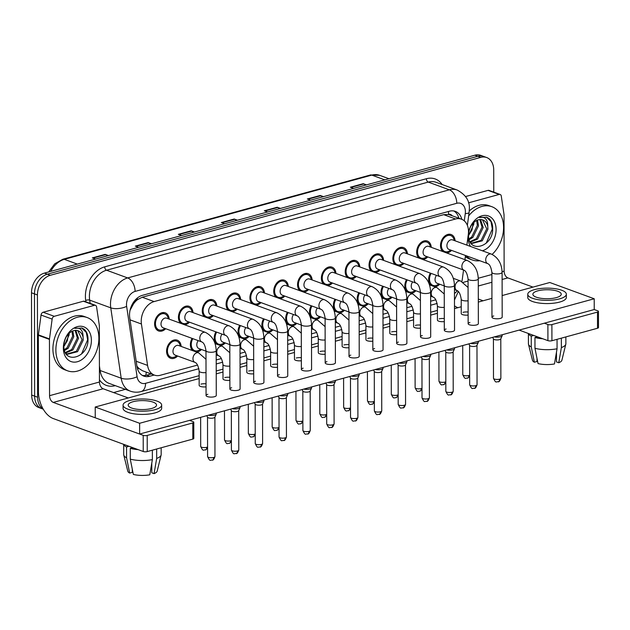 <?xml version="1.0" encoding="UTF-8"?>
<svg xmlns="http://www.w3.org/2000/svg" width="630" height="630" viewBox="0 0 630 630"><rect width="100%" height="100%" fill="white"/><g stroke="black" fill="none" stroke-linecap="round" stroke-linejoin="round"><path stroke-width="0.94" d="M415.91 290.761A9.647 6.938 -69.9 0 1 410.902 293.304M407.035 291.887A9.647 6.938 -69.9 0 1 404.822 285.949A9.647 6.938 -69.9 0 1 406.5 279.641M392.08 297.289A9.647 6.938 -69.9 0 1 387.072 299.825M383.213 298.415A9.647 6.938 -69.9 0 1 381 292.47A9.647 6.938 -69.9 0 1 382.678 286.162M368.259 303.817A9.647 6.938 -69.9 0 1 363.25 306.353M359.391 304.944A9.647 6.938 -69.9 0 1 357.171 298.998A9.647 6.938 -69.9 0 1 358.848 292.69M344.429 310.338A9.647 6.938 -69.9 0 1 339.42 312.882M335.562 311.464A9.647 6.938 -69.9 0 1 333.349 305.526A9.647 6.938 -69.9 0 1 335.026 299.218M320.607 316.866A9.647 6.938 -69.9 0 1 315.599 319.402M311.74 317.993A9.647 6.938 -69.9 0 1 309.519 312.047A9.647 6.938 -69.9 0 1 311.196 305.747M296.777 323.395A9.647 6.938 -69.9 0 1 291.769 325.93M287.91 324.521A9.647 6.938 -69.9 0 1 285.697 318.575A9.647 6.938 -69.9 0 1 287.375 312.267M272.955 329.923A9.647 6.938 -69.9 0 1 267.947 332.459M264.088 331.041A9.647 6.938 -69.9 0 1 261.875 325.104A9.647 6.938 -69.9 0 1 263.545 318.796M249.126 336.444A9.647 6.938 -69.9 0 1 244.117 338.987M240.258 337.57A9.647 6.938 -69.9 0 1 238.045 331.632A9.647 6.938 -69.9 0 1 239.723 325.324M225.304 342.972A9.647 6.938 -69.9 0 1 220.295 345.508M216.436 344.098A9.647 6.938 -69.9 0 1 214.224 338.152A9.647 6.938 -69.9 0 1 215.893 331.852M201.474 349.5A9.647 6.938 -69.9 0 1 196.465 352.036M192.607 350.627A9.647 6.938 -69.9 0 1 190.394 344.681A9.647 6.938 -69.9 0 1 192.071 338.373M177.652 356.021A9.647 6.938 -69.9 0 1 170.565 358.265A9.647 6.938 -69.9 0 1 166.572 351.209A9.647 6.938 -69.9 0 1 177.195 340.145A9.647 6.938 -69.9 0 1 181.164 346.437M439.732 284.232A9.647 6.938 -69.9 0 1 434.724 286.776M430.865 285.358A9.647 6.938 -69.9 0 1 428.652 279.421A9.647 6.938 -69.9 0 1 430.329 273.113M427.77 256.93A9.647 6.938 -69.9 0 1 422.762 259.466M418.895 258.056A9.647 6.938 -69.9 0 1 416.682 252.11A9.647 6.938 -69.9 0 1 427.313 241.046A9.647 6.938 -69.9 0 1 431.282 247.338M403.94 263.45A9.647 6.938 -69.9 0 1 398.932 265.994M395.073 264.576A9.647 6.938 -69.9 0 1 392.86 258.639A9.647 6.938 -69.9 0 1 403.483 247.574A9.647 6.938 -69.9 0 1 407.452 253.858M380.118 269.979A9.647 6.938 -69.9 0 1 375.11 272.514M371.243 271.105A9.647 6.938 -69.9 0 1 369.03 265.159A9.647 6.938 -69.9 0 1 379.662 254.103A9.647 6.938 -69.9 0 1 383.631 260.387M356.289 276.507A9.647 6.938 -69.9 0 1 351.28 279.043M347.421 277.633A9.647 6.938 -69.9 0 1 345.209 271.688A9.647 6.938 -69.9 0 1 355.832 260.631A9.647 6.938 -69.9 0 1 359.801 266.915M332.467 283.027A9.647 6.938 -69.9 0 1 327.458 285.571M323.599 284.154A9.647 6.938 -69.9 0 1 321.379 278.216A9.647 6.938 -69.9 0 1 332.01 267.151A9.647 6.938 -69.9 0 1 335.979 273.444M308.637 289.556A9.647 6.938 -69.9 0 1 303.628 292.099M299.77 290.682A9.647 6.938 -69.9 0 1 297.557 284.744A9.647 6.938 -69.9 0 1 308.18 273.68A9.647 6.938 -69.9 0 1 312.149 279.964M284.815 296.084A9.647 6.938 -69.9 0 1 279.807 298.62M275.948 297.21A9.647 6.938 -69.9 0 1 273.727 291.265A9.647 6.938 -69.9 0 1 284.358 280.208A9.647 6.938 -69.9 0 1 288.327 286.493M260.985 302.613A9.647 6.938 -69.9 0 1 255.977 305.148M252.118 303.739A9.647 6.938 -69.9 0 1 249.905 297.793A9.647 6.938 -69.9 0 1 260.536 286.737A9.647 6.938 -69.9 0 1 264.498 293.021M237.163 309.133A9.647 6.938 -69.9 0 1 232.155 311.677M228.296 310.259A9.647 6.938 -69.9 0 1 226.083 304.322A9.647 6.938 -69.9 0 1 236.707 293.257A9.647 6.938 -69.9 0 1 240.676 299.549M213.334 315.661A9.647 6.938 -69.9 0 1 208.325 318.205M204.466 316.788A9.647 6.938 -69.9 0 1 202.254 310.842A9.647 6.938 -69.9 0 1 212.885 299.786A9.647 6.938 -69.9 0 1 216.846 306.07M189.512 322.19A9.647 6.938 -69.9 0 1 184.503 324.726M180.645 323.316A9.647 6.938 -69.9 0 1 178.432 317.37A9.647 6.938 -69.9 0 1 189.055 306.314A9.647 6.938 -69.9 0 1 193.024 312.598M165.682 328.718A9.647 6.938 -69.9 0 1 158.595 330.955A9.647 6.938 -69.9 0 1 154.602 323.899A9.647 6.938 -69.9 0 1 165.233 312.834A9.647 6.938 -69.9 0 1 169.194 319.127M451.592 250.401A9.647 6.938 -69.9 0 1 446.583 252.937M442.725 251.527A9.647 6.938 -69.9 0 1 440.512 245.582A9.647 6.938 -69.9 0 1 451.135 234.525A9.647 6.938 -69.9 0 1 455.104 240.81M466.869 245.117L468.295 234.478A17.026 12.246 110.1 0 0 468.492 231.619A17.026 12.246 110.1 0 0 461.436 219.169A17.026 12.246 110.1 0 0 455.561 219.004L154.098 301.581A17.026 12.246 110.1 0 0 141.427 324.009L147.57 365.408A17.026 12.246 110.1 0 0 154.413 375.11A17.026 12.246 110.1 0 0 160.296 375.275L197.552 365.069M133.442 304.022A17.026 12.246 -69.9 0 1 137.623 299.589L137.395 299.652A5.678 4.079 110.1 0 0 133.442 304.022L130.071 310.236M452.104 215.751A5.678 4.079 110.1 0 0 448.576 214.413L448.347 214.476A17.026 12.246 -69.9 0 1 449.592 214.83L461.436 219.169M136.915 366.164L138.907 368.479L142.537 370.763L154.413 375.11M448.347 214.476L443.693 214.657L142.23 297.234L137.623 299.589M461.869 281.539A17.026 12.246 110.1 0 0 462.31 279.2L463.538 270.026M464.924 259.655L465.483 255.489M454.466 293.517A17.026 12.246 110.1 0 0 457.341 290.698M216.208 359.958L221.382 358.541M240.038 353.43L245.204 352.012M263.86 346.909L269.034 345.492M287.682 340.381L292.856 338.964M311.511 333.853L316.685 332.435M335.333 327.324L340.507 325.907M359.163 320.804L364.337 319.386M382.985 314.275L388.159 312.858M406.815 307.747L411.988 306.33M430.637 301.219L435.81 299.809M43.1 408.941A17.026 12.246 -69.9 0 1 37.603 397.231L37.422 294.966L34.461 293.879A17.026 12.246 -69.9 0 1 47.337 274.2L477.831 156.279A17.026 12.246 -69.9 0 1 483.714 156.445A17.026 12.246 -69.9 0 0 477.831 156.279L47.337 274.2A17.026 12.246 -69.9 0 0 34.461 293.879L34.642 396.152L34.461 293.879L31.5 292.8A17.026 12.246 -69.9 0 1 44.376 273.121L474.87 155.201A17.026 12.246 -69.9 0 1 480.753 155.358L486.675 157.531A17.026 12.246 -69.9 0 1 493.723 169.982L493.762 192.134M43.234 409.169L41.69 408.602A17.026 12.246 -69.9 0 1 34.642 396.152A17.026 12.246 -69.9 0 0 41.69 408.602L38.729 407.515A17.026 12.246 -69.9 0 1 31.681 395.065L31.5 292.8M107.62 255.796L105.73 254.614A4.536 2.804 -105.3 0 0 105.218 254.362L92.319 257.898L95.579 259.095M108.478 255.559L105.218 254.362M150.625 244.015L148.735 242.834A4.536 2.804 -105.3 0 0 148.223 242.582L135.324 246.117L138.584 247.314M151.483 243.779L148.223 242.582M193.63 232.234L191.748 231.06A4.536 2.804 -105.3 0 0 191.229 230.8L178.329 234.336L181.59 235.533M194.489 231.998L191.229 230.8M365.66 185.11L363.77 183.936A4.536 2.804 -105.3 0 0 363.258 183.684L350.351 187.22L353.619 188.409M366.518 184.873L363.258 183.684M322.654 196.891L320.764 195.717A4.536 2.804 -105.3 0 0 320.253 195.465L307.345 198.993L310.606 200.19M323.513 196.654L320.253 195.465M279.649 208.672L277.759 207.498A4.536 2.804 -105.3 0 0 277.239 207.246L264.34 210.774L267.6 211.971M280.507 208.435L277.239 207.246M236.644 220.453L234.754 219.279A4.536 2.804 -105.3 0 0 234.234 219.019L221.335 222.555L224.595 223.752M237.494 220.216L234.234 219.019M461.845 219.327A17.026 12.246 110.1 0 0 455.348 211.381A17.026 12.246 110.1 0 0 449.474 211.215L142.411 295.328A17.026 12.246 110.1 0 0 129.733 317.756L136.954 366.4A17.026 12.246 110.1 0 0 143.797 376.102A17.026 12.246 110.1 0 0 149.68 376.267L154.192 375.031M453.82 210.971A17.026 12.246 -69.9 0 1 458.876 218.232M37.422 294.966A17.026 12.246 -69.9 0 1 50.298 275.286L480.792 157.366A17.026 12.246 -69.9 0 1 486.675 157.531M125.386 389.34L113.589 392.577M151.231 373.944L146.719 375.181A17.026 12.246 -69.9 0 1 142.372 375.425M487.817 263.663L449.025 249.464A5.103 3.67 -69.9 0 1 446.914 245.724A5.103 3.67 -69.9 0 1 452.537 239.873L491.329 254.071A5.103 3.67 -69.9 0 0 489.321 254.103A5.103 3.67 -69.9 0 0 485.698 259.93A5.103 3.67 -69.9 0 0 487.817 263.663C489.754 264.45 491.109 267.348 491.888 272.349L491.967 317.189A5.103 1.614 -0.1 0 0 494.944 318.654A5.103 1.614 -0.1 0 0 500.401 318.394A5.103 1.614 -0.1 0 0 502.181 317.166L502.102 272.333A5.103 1.614 179.9 0 1 500.322 273.562A5.103 1.614 179.9 0 1 500.07 273.625A5.103 1.614 179.9 0 1 494.723 273.79A5.103 1.614 179.9 0 1 491.888 272.349M450.67 250.063L450.442 250.252A8.513 6.119 -69.9 0 1 444.898 251.575A8.513 6.119 -69.9 0 1 441.37 245.346A8.513 6.119 -69.9 0 1 450.749 235.589A8.513 6.119 -69.9 0 1 454.128 240.18L454.183 240.471M502.204 334.735L502.212 335.522A5.103 1.614 179.9 0 1 502.157 335.751A5.103 1.614 179.9 0 1 500.433 336.751A5.103 1.614 179.9 0 1 494.337 336.892M500.795 338.759A3.685 1.165 179.9 0 1 500.763 338.916A3.685 1.165 179.9 0 1 499.511 339.641A3.685 1.165 179.9 0 1 494.314 339.531A3.685 1.165 179.9 0 1 493.455 338.932L492.747 337.334M444.237 285.886L437.165 283.295A5.103 3.67 -69.9 0 1 435.054 279.562A5.103 3.67 -69.9 0 1 436.503 275.373M438.811 283.902L438.582 284.083A8.513 6.119 -69.9 0 1 433.038 285.406A8.513 6.119 -69.9 0 1 429.51 279.184A8.513 6.119 -69.9 0 1 431.117 273.404M463.987 270.191L425.203 255.985A5.103 3.67 -69.9 0 1 423.084 252.252A5.103 3.67 -69.9 0 1 428.715 246.393L467.499 260.599A5.103 3.67 -69.9 0 0 465.491 260.623A5.103 3.67 -69.9 0 0 461.877 266.451A5.103 3.67 -69.9 0 0 463.987 270.191C465.924 270.979 467.279 273.877 468.058 278.877L468.137 323.71A5.103 1.614 -0.1 0 0 471.114 325.175A5.103 1.614 -0.1 0 0 476.579 324.923A5.103 1.614 -0.1 0 0 478.351 323.694L478.272 278.862A5.103 1.614 179.9 0 1 476.501 280.09A5.103 1.614 179.9 0 1 476.248 280.153A5.103 1.614 179.9 0 1 470.894 280.318A5.103 1.614 179.9 0 1 468.058 278.877M426.841 256.591L426.62 256.78A8.513 6.119 -69.9 0 1 421.068 258.103A8.513 6.119 -69.9 0 1 417.548 251.874A8.513 6.119 -69.9 0 1 426.919 242.117A8.513 6.119 -69.9 0 1 430.306 246.708L430.353 246.999M478.383 341.263L478.383 342.051A5.103 1.614 179.9 0 1 478.335 342.271A5.103 1.614 179.9 0 1 476.611 343.279A5.103 1.614 179.9 0 1 470.508 343.421M476.973 345.279A3.685 1.165 179.9 0 1 476.934 345.445A3.685 1.165 179.9 0 1 475.689 346.169A3.685 1.165 179.9 0 1 470.484 346.051A3.685 1.165 179.9 0 1 469.633 345.46L468.917 343.854M440.165 276.712L401.373 262.513A5.103 3.67 -69.9 0 1 399.262 258.78A5.103 3.67 -69.9 0 1 404.885 252.921L443.677 267.128A5.103 3.67 -69.9 0 0 441.669 267.151A5.103 3.67 -69.9 0 0 438.047 272.979A5.103 3.67 -69.9 0 0 440.165 276.712C442.102 277.507 443.457 280.405 444.237 285.406L444.315 330.238A5.103 1.614 -0.1 0 0 447.292 331.703A5.103 1.614 -0.1 0 0 452.749 331.451A5.103 1.614 -0.1 0 0 454.529 330.222L454.451 285.382A5.103 1.614 179.9 0 1 452.671 286.611A5.103 1.614 179.9 0 1 452.427 286.682A5.103 1.614 179.9 0 1 447.072 286.847A5.103 1.614 179.9 0 1 444.237 285.406M403.019 263.112L402.791 263.301A8.513 6.119 -69.9 0 1 397.246 264.624A8.513 6.119 -69.9 0 1 393.718 258.402A8.513 6.119 -69.9 0 1 403.098 248.645A8.513 6.119 -69.9 0 1 406.476 253.236L406.531 253.528M454.561 347.791L454.561 348.579A5.103 1.614 179.9 0 1 454.506 348.8A5.103 1.614 179.9 0 1 452.781 349.808A5.103 1.614 179.9 0 1 446.686 349.949M453.143 351.808A3.685 1.165 179.9 0 1 453.112 351.973A3.685 1.165 179.9 0 1 451.86 352.698A3.685 1.165 179.9 0 1 446.662 352.579A3.685 1.165 179.9 0 1 445.804 351.981L445.095 350.382M416.335 283.24L377.551 269.041A5.103 3.67 -69.9 0 1 375.433 265.301A5.103 3.67 -69.9 0 1 381.063 259.45L419.848 273.648A5.103 3.67 -69.9 0 0 417.84 273.68A5.103 3.67 -69.9 0 0 414.225 279.507A5.103 3.67 -69.9 0 0 416.335 283.24C418.273 284.036 419.635 286.926 420.407 291.926L420.486 336.767A5.103 1.614 -0.1 0 0 423.462 338.231A5.103 1.614 -0.1 0 0 428.928 337.979A5.103 1.614 -0.1 0 0 430.699 336.751L430.621 291.911A5.103 1.614 179.9 0 1 428.849 293.139A5.103 1.614 179.9 0 1 428.597 293.202A5.103 1.614 179.9 0 1 423.242 293.375A5.103 1.614 179.9 0 1 420.407 291.926M379.197 269.64L378.969 269.829A8.513 6.119 -69.9 0 1 373.417 271.152A8.513 6.119 -69.9 0 1 369.897 264.931A8.513 6.119 -69.9 0 1 379.268 255.166A8.513 6.119 -69.9 0 1 382.654 259.757L382.701 260.048M430.731 354.32L430.731 355.099A5.103 1.614 179.9 0 1 430.684 355.328A5.103 1.614 179.9 0 1 428.959 356.328A5.103 1.614 179.9 0 1 422.856 356.47M429.321 358.336A3.685 1.165 179.9 0 1 429.282 358.494A3.685 1.165 179.9 0 1 428.038 359.218A3.685 1.165 179.9 0 1 422.84 359.108A3.685 1.165 179.9 0 1 421.982 358.509L421.265 356.911M392.514 289.768L353.721 275.562A5.103 3.67 -69.9 0 1 351.611 271.829A5.103 3.67 -69.9 0 1 357.234 265.978L396.026 280.177A5.103 3.67 -69.9 0 0 394.018 280.2A5.103 3.67 -69.9 0 0 390.395 286.036A5.103 3.67 -69.9 0 0 392.514 289.768C394.451 290.556 395.805 293.454 396.585 298.455L396.664 343.295A5.103 1.614 -0.1 0 0 399.641 344.752A5.103 1.614 -0.1 0 0 405.098 344.5A5.103 1.614 -0.1 0 0 406.878 343.271L406.799 298.439A5.103 1.614 179.9 0 1 405.019 299.667A5.103 1.614 179.9 0 1 404.775 299.73A5.103 1.614 179.9 0 1 399.42 299.896A5.103 1.614 179.9 0 1 396.585 298.455M355.367 276.168L355.139 276.357A8.513 6.119 -69.9 0 1 349.595 277.68A8.513 6.119 -69.9 0 1 346.067 271.451A8.513 6.119 -69.9 0 1 355.446 261.694A8.513 6.119 -69.9 0 1 358.824 266.285L358.88 266.577M406.909 360.84L406.909 361.628A5.103 1.614 179.9 0 1 406.862 361.856A5.103 1.614 179.9 0 1 405.129 362.856A5.103 1.614 179.9 0 1 399.034 362.998M405.492 364.857A3.685 1.165 179.9 0 1 405.46 365.022A3.685 1.165 179.9 0 1 404.216 365.746A3.685 1.165 179.9 0 1 399.01 365.636A3.685 1.165 179.9 0 1 398.152 365.038L397.443 363.431M420.407 292.407L413.343 289.824A5.103 3.67 -69.9 0 1 411.225 286.091A5.103 3.67 -69.9 0 1 412.674 281.901M414.989 290.422L414.76 290.611A8.513 6.119 -69.9 0 1 409.209 291.934A8.513 6.119 -69.9 0 1 405.688 285.713A8.513 6.119 -69.9 0 1 407.287 279.925M396.585 298.935L389.513 296.352A5.103 3.67 -69.9 0 1 387.403 292.611A5.103 3.67 -69.9 0 1 388.852 288.43M391.159 296.95L390.931 297.139A8.513 6.119 -69.9 0 1 385.387 298.462A8.513 6.119 -69.9 0 1 381.859 292.233A8.513 6.119 -69.9 0 1 383.465 286.453M372.755 305.463L365.691 302.873A5.103 3.67 -69.9 0 1 363.573 299.14A5.103 3.67 -69.9 0 1 365.03 294.95M367.337 303.479L367.109 303.668A8.513 6.119 -69.9 0 1 361.557 304.991A8.513 6.119 -69.9 0 1 358.037 298.762A8.513 6.119 -69.9 0 1 359.635 292.981M468.633 215.948A28.374 20.404 -69.9 0 1 491.825 206.687A28.374 20.404 -69.9 0 1 503.575 227.438A28.374 20.404 -69.9 0 1 492.132 254.402M469.263 210.979A28.374 20.404 -69.9 0 1 488.864 205.608L491.825 206.687M473.807 222.421L473.823 224.083L468.555 235.754M471.665 243.156L481.107 240.4L486.73 228.816L482.493 219.831M470.452 242.456L472.24 243.393L482.281 240.825L487.903 229.241L487.77 226.312C487.762 219.334 485.005 216.397 479.509 217.507L486.667 217.2L488.864 218.389C491.613 220.87 492.88 224.548 492.668 229.414C492.684 247.18 468.074 254.079 468.547 235.069C468.877 228.556 471.382 223.792 476.052 220.784A12.828 9.229 -69.9 0 1 482.777 219.933A12.828 9.229 -69.9 0 1 487.77 226.312M470.019 241.676L476.406 238.675L482.029 227.091L479.816 219.547M470.271 242.156L477.579 239.109L483.21 227.525L480.525 219.523M468.98 238.849L471.705 236.951L477.327 225.375L476.682 220.445M469.216 239.707L472.878 237.384L478.509 225.8L477.516 220.083M468.452 232.816A18.498 13.309 -69.9 0 1 483.745 215.444A18.498 13.309 -69.9 0 1 496.094 229.485A18.498 13.309 -69.9 0 1 482.391 250.795M470.547 246.464A18.498 13.309 -69.9 0 1 468.051 237.171A18.498 13.309 -69.9 0 1 468.066 236.195M479.784 260.725A28.374 20.404 -69.9 0 1 472.319 259.969L469.358 258.891A28.374 20.404 -69.9 0 1 465.326 256.654M472.319 259.969A28.374 20.404 -69.9 0 1 466.129 255.725M486.195 243.219L492.329 228.973L491.014 221.65L486.431 217.114M55.873 350.075A28.374 20.404 -69.9 0 1 87.137 317.544A28.374 20.404 -69.9 0 1 98.886 338.294A28.374 20.404 -69.9 0 1 67.623 370.826A28.374 20.404 -69.9 0 1 55.873 350.075M67.623 370.826L64.662 369.739A28.374 20.404 -69.9 0 1 52.912 348.988A28.374 20.404 -69.9 0 1 84.176 316.457L87.137 317.544M69.119 333.27L69.135 334.932L63.866 346.602M66.977 354.005L76.411 351.249L82.042 339.664L77.805 330.687M65.764 353.312L67.552 354.241L77.592 351.682L83.215 340.098L83.073 337.16C83.066 330.183 80.317 327.246 74.812 328.364L81.971 328.049L84.176 329.238C86.924 331.719 88.192 335.396 87.98 340.263C87.995 358.029 63.378 364.927 63.858 345.917C64.189 339.405 66.693 334.64 71.363 331.632A12.828 9.229 -69.9 0 1 78.088 330.781A12.828 9.229 -69.9 0 1 83.073 337.16M65.323 352.532L71.718 349.524L77.34 337.948L75.127 330.396M65.583 353.005L72.891 349.957L78.514 338.373L75.836 330.372M64.284 349.697L67.016 347.807L72.639 336.223L71.985 331.293M64.52 350.556L68.19 348.232L73.812 336.656L72.828 330.931M91.405 340.342A18.498 13.309 -69.9 0 1 77.411 361.73A18.498 13.309 -69.9 0 1 63.354 348.02A18.498 13.309 -69.9 0 1 77.348 326.631A18.498 13.309 -69.9 0 1 91.405 340.342M81.506 354.068L87.641 339.822L86.318 332.498L81.742 327.97M468.523 202.836L499.157 194.442L488.053 190.378A2.835 2.04 -69.9 0 1 489.037 190.41L500.141 194.473A2.835 2.04 110.1 0 0 499.157 194.442M465.578 196.536L488.053 190.378M454.482 305.826A22.696 14.033 -105.3 0 0 457.892 307.676M598.469 311.417L598.5 327.561A2.835 0.898 179.9 0 1 597.516 328.246L597.484 312.102A2.835 0.898 -0.1 0 0 598.469 311.417A2.835 0.898 -0.1 0 0 597.783 310.834L594.232 309.535L139.655 434.046L95.24 417.784L95.217 407.019L139.632 423.281L594.216 298.77L549.801 282.508L502.141 295.557M551.927 340.736A2.835 0.898 179.9 0 1 547.927 340.641L547.895 324.497A2.835 0.898 -0.1 0 0 551.896 324.584L551.927 340.736L597.516 328.246M519.128 330.104L547.927 340.641M551.896 324.584L597.484 312.102M532.988 287.107L507.843 277.901A5.678 3.512 74.7 0 1 504.134 271.168L504.039 214.885A2.835 2.04 110.1 0 0 504 214.428L501.283 196.088A2.835 2.04 110.1 0 0 500.141 194.473M547.895 324.497L544.344 323.198M483.1 300.77L478.312 299.022M54.259 316.307A2.835 2.04 110.1 0 0 52.14 319.111L49.486 338.924A2.835 2.04 110.1 0 0 49.455 339.397L38.351 335.333A2.835 2.04 -69.9 0 1 38.383 334.861L41.037 315.047A2.835 2.04 -69.9 0 1 43.155 312.244L54.259 316.307L94.468 305.298L83.365 301.227A2.835 2.04 -69.9 0 1 84.341 301.258L95.445 305.322A2.835 2.04 110.1 0 0 94.468 305.298M43.155 312.244L83.365 301.227M38.351 335.333L38.454 391.616A22.696 14.033 -105.3 0 0 53.29 418.564L143.238 451.497L143.207 435.346L53.267 402.42A5.678 3.512 74.7 0 1 49.557 395.679L49.455 339.397M193.78 422.265L193.812 438.417A2.835 0.898 179.9 0 1 192.819 439.094L192.796 422.951A2.835 0.898 -0.1 0 0 193.78 422.265A2.835 0.898 -0.1 0 0 193.095 421.683L189.543 420.383M143.207 435.346A2.835 0.898 -0.1 0 0 147.207 435.44L147.239 451.584L192.819 439.094M147.239 451.584A2.835 0.898 179.9 0 1 143.238 451.497M147.207 435.44L192.796 422.951M128.299 397.963L103.155 388.757A5.678 3.512 74.7 0 1 99.445 382.016L99.343 325.734A2.835 2.04 110.1 0 0 99.312 325.277L96.587 306.936A2.835 2.04 110.1 0 0 95.445 305.322M206.034 383.827A5.103 1.614 -0.1 0 0 200.946 384.127M229.863 377.299A5.103 1.614 -0.1 0 0 224.768 377.598M253.685 370.771A5.103 1.614 -0.1 0 0 248.598 371.07M277.515 364.25A5.103 1.614 -0.1 0 0 272.42 364.55M301.337 357.722A5.103 1.614 -0.1 0 0 296.242 358.021M214.491 396.711A5.103 1.614 -0.1 0 0 216.271 395.482L216.192 350.65A5.103 1.614 179.9 0 1 214.42 351.879A5.103 1.614 179.9 0 1 214.168 351.942A5.103 1.614 179.9 0 1 208.814 352.107A5.103 1.614 179.9 0 1 205.978 350.666L206.057 395.498A5.103 1.614 -0.1 0 0 209.034 396.963A5.103 1.614 -0.1 0 0 214.491 396.711M238.321 390.183A5.103 1.614 -0.1 0 0 240.093 388.954L240.014 344.122A5.103 1.614 179.9 0 1 238.242 345.35A5.103 1.614 179.9 0 1 237.99 345.413A5.103 1.614 179.9 0 1 232.635 345.579A5.103 1.614 179.9 0 1 229.808 344.137L229.879 388.978A5.103 1.614 -0.1 0 0 232.864 390.442A5.103 1.614 -0.1 0 0 238.321 390.183M262.143 383.662A5.103 1.614 -0.1 0 0 263.923 382.434L263.844 337.593A5.103 1.614 179.9 0 1 262.064 338.822A5.103 1.614 179.9 0 1 261.82 338.885A5.103 1.614 179.9 0 1 256.465 339.058A5.103 1.614 179.9 0 1 253.63 337.617L253.709 382.449A5.103 1.614 -0.1 0 0 256.686 383.914A5.103 1.614 -0.1 0 0 262.143 383.662M285.973 377.134A5.103 1.614 -0.1 0 0 287.745 375.905L287.666 331.073A5.103 1.614 179.9 0 1 285.894 332.301A5.103 1.614 179.9 0 1 285.642 332.364A5.103 1.614 179.9 0 1 280.287 332.53A5.103 1.614 179.9 0 1 277.452 331.089L277.531 375.921A5.103 1.614 -0.1 0 0 280.515 377.386A5.103 1.614 -0.1 0 0 285.973 377.134M309.795 370.605A5.103 1.614 -0.1 0 0 311.574 369.377L311.496 324.544A5.103 1.614 179.9 0 1 309.716 325.773A5.103 1.614 179.9 0 1 309.472 325.836A5.103 1.614 179.9 0 1 304.117 326.001A5.103 1.614 179.9 0 1 301.282 324.56L301.361 369.4A5.103 1.614 -0.1 0 0 304.337 370.857A5.103 1.614 -0.1 0 0 309.795 370.605M325.167 351.193A5.103 1.614 -0.1 0 0 320.072 351.493M348.988 344.665A5.103 1.614 -0.1 0 0 343.893 344.972M372.818 338.145A5.103 1.614 -0.1 0 0 367.723 338.444M333.624 364.085A5.103 1.614 -0.1 0 0 335.396 362.856L335.317 318.016A5.103 1.614 179.9 0 1 333.546 319.245A5.103 1.614 179.9 0 1 333.294 319.308A5.103 1.614 179.9 0 1 327.939 319.473A5.103 1.614 179.9 0 1 325.104 318.032L325.182 362.872A5.103 1.614 -0.1 0 0 328.167 364.337A5.103 1.614 -0.1 0 0 333.624 364.085M357.446 357.557A5.103 1.614 -0.1 0 0 359.226 356.328L359.147 311.488A5.103 1.614 179.9 0 1 357.368 312.716A5.103 1.614 179.9 0 1 357.123 312.787A5.103 1.614 179.9 0 1 351.768 312.952A5.103 1.614 179.9 0 1 348.933 311.511L349.012 356.344A5.103 1.614 -0.1 0 0 351.989 357.808A5.103 1.614 -0.1 0 0 357.446 357.557M396.64 331.616A5.103 1.614 -0.1 0 0 391.545 331.916M420.47 325.088A5.103 1.614 -0.1 0 0 415.375 325.387M444.292 318.567A5.103 1.614 -0.1 0 0 439.197 318.867M381.276 351.028A5.103 1.614 -0.1 0 0 383.048 349.8L382.969 304.967A5.103 1.614 179.9 0 1 381.197 306.196A5.103 1.614 179.9 0 1 380.945 306.259A5.103 1.614 179.9 0 1 375.59 306.424A5.103 1.614 179.9 0 1 372.755 304.983L372.834 349.815A5.103 1.614 -0.1 0 0 375.819 351.28A5.103 1.614 -0.1 0 0 381.276 351.028M468.122 312.039A5.103 1.614 -0.1 0 0 463.026 312.338M229.84 366.069A5.103 1.614 179.9 0 1 224.201 365.613A5.103 1.614 179.9 0 1 222.965 364.565L222.996 378.827A5.103 1.614 -0.1 0 0 229.871 380.331M277.491 353.02A5.103 1.614 179.9 0 1 271.853 352.564A5.103 1.614 179.9 0 1 270.616 351.509L270.648 365.778A5.103 1.614 -0.1 0 0 277.515 367.282M207.829 394.27A5.103 1.614 -0.1 0 0 206.057 395.498M255.481 381.221A5.103 1.614 -0.1 0 0 253.709 382.449M303.132 368.172A5.103 1.614 -0.1 0 0 301.361 369.4M348.973 333.435A5.103 1.614 179.9 0 1 343.334 332.986A5.103 1.614 179.9 0 1 342.098 331.931L342.121 346.201A5.103 1.614 -0.1 0 0 348.996 347.705M326.962 361.644A5.103 1.614 -0.1 0 0 325.182 362.872M396.624 320.386A5.103 1.614 179.9 0 1 390.986 319.93A5.103 1.614 179.9 0 1 389.75 318.882L389.773 333.144A5.103 1.614 -0.1 0 0 396.648 334.648M444.276 307.33A5.103 1.614 179.9 0 1 438.637 306.881A5.103 1.614 179.9 0 1 437.401 305.826L437.425 320.095A5.103 1.614 -0.1 0 0 444.3 321.599M422.265 335.538A5.103 1.614 -0.1 0 0 420.486 336.767M469.917 322.481A5.103 1.614 -0.1 0 0 468.137 323.71M468.098 300.809A5.103 1.614 179.9 0 1 462.459 300.352A5.103 1.614 179.9 0 1 461.223 299.305L461.247 313.567A5.103 1.614 -0.1 0 0 468.122 315.071M491.928 298.352L478.312 302.085M461.239 306.763L454.49 308.613M437.409 313.291L430.66 315.134M413.587 319.812L406.838 321.662M389.757 326.34L383.009 328.191M365.935 332.868L359.187 334.719M342.106 339.397L335.357 341.239M318.284 345.917L311.535 347.768M294.454 352.446L287.713 354.296M270.632 358.974L263.883 360.825M246.81 365.502L240.061 367.345M222.981 372.023L216.232 373.873M199.159 378.551L95.217 407.019M493.739 315.961A5.103 1.614 -0.1 0 0 491.967 317.189M374.614 348.587A5.103 1.614 -0.1 0 0 372.834 349.815M446.087 329.01A5.103 1.614 -0.1 0 0 444.315 330.238M398.436 342.066A5.103 1.614 -0.1 0 0 396.664 343.295M420.446 313.858A5.103 1.614 179.9 0 1 414.808 313.409A5.103 1.614 179.9 0 1 413.571 312.354L413.595 326.616A5.103 1.614 -0.1 0 0 420.47 328.12M350.784 355.115A5.103 1.614 -0.1 0 0 349.012 356.344M372.795 326.915A5.103 1.614 179.9 0 1 367.156 326.458A5.103 1.614 179.9 0 1 365.92 325.411L365.943 339.672A5.103 1.614 -0.1 0 0 372.818 341.176M325.143 339.964A5.103 1.614 179.9 0 1 319.505 339.515A5.103 1.614 179.9 0 1 318.268 338.46L318.292 352.721A5.103 1.614 -0.1 0 0 325.167 354.225M279.31 374.692A5.103 1.614 -0.1 0 0 277.531 375.921M231.659 387.749A5.103 1.614 -0.1 0 0 229.879 388.978M301.321 346.492A5.103 1.614 179.9 0 1 295.683 346.035A5.103 1.614 179.9 0 1 294.446 344.988L294.47 359.25A5.103 1.614 -0.1 0 0 301.345 360.754M253.669 359.541A5.103 1.614 179.9 0 1 248.031 359.092A5.103 1.614 179.9 0 1 246.795 358.037L246.818 372.298A5.103 1.614 -0.1 0 0 253.693 373.803M206.018 372.598A5.103 1.614 179.9 0 1 200.379 372.141A5.103 1.614 179.9 0 1 199.143 371.094L199.167 385.355A5.103 1.614 -0.1 0 0 206.041 386.859M594.216 298.77L594.232 309.535M139.632 423.281L139.655 434.046M556.306 297.628A14.183 4.489 -0.1 0 0 561.243 294.21A14.183 4.489 -0.1 0 0 552.967 290.147A14.183 4.489 -0.1 0 0 537.799 290.847A14.183 4.489 -0.1 0 0 532.87 294.265A14.183 4.489 -0.1 0 0 541.146 298.329A14.183 4.489 -0.1 0 0 556.306 297.628M556.471 352.241L556.487 361.943L558.763 362.77L561.369 347.587L561.346 338.152M531.468 334.617A16.451 5.205 -0.1 0 0 532.988 335.68L531.248 336.16L531.263 346.925L534.35 362.234L536.988 361.51L536.988 358.328M532.988 335.176L532.988 335.68M534.965 348.28A18.727 5.922 -0.1 0 0 557.062 348.768L554.463 363.951A14.75 4.67 -0.1 0 1 538.052 363.589L534.965 348.28L534.949 337.515L536.689 337.034L536.689 336.53M536.689 337.034A16.451 5.205 -0.1 0 0 539.784 337.664M527.767 294.273L527.767 297.502A19.294 6.103 -0.1 0 0 539.02 303.03A19.294 6.103 -0.1 0 0 559.645 302.077A19.294 6.103 -0.1 0 0 566.354 297.431L566.346 294.202A19.294 6.103 -0.1 0 0 555.093 288.674A19.294 6.103 -0.1 0 0 534.468 289.635A19.294 6.103 -0.1 0 0 527.767 294.273A19.294 6.103 -0.1 0 0 539.02 299.801A19.294 6.103 -0.1 0 0 559.637 298.848A19.294 6.103 -0.1 0 0 566.346 294.202M528.468 333.522A18.727 5.922 -0.1 0 0 531.248 336.16M534.949 337.515A18.727 5.922 -0.1 0 0 542.784 338.767M528.397 333.498L528.42 343.791A18.727 5.922 -0.1 0 0 528.476 344.248A18.727 5.922 -0.1 0 0 531.263 346.925M557.046 339.326L557.062 348.768M555.762 356.367L556.479 355.194M528.476 344.248L532.46 360.297A14.75 4.67 -0.1 0 0 534.35 362.234M561.369 347.587A18.727 5.922 -0.1 0 0 565.811 344.185A18.727 5.922 -0.1 0 0 565.866 343.728L565.858 336.916M558.763 362.77A14.75 4.67 -0.1 0 0 561.881 360.242L565.811 344.185M151.617 408.476A14.183 4.489 -0.1 0 0 156.547 405.066A14.183 4.489 -0.1 0 0 148.278 401.003A14.183 4.489 -0.1 0 0 133.111 401.704A14.183 4.489 -0.1 0 0 128.181 405.114A14.183 4.489 -0.1 0 0 136.458 409.177A14.183 4.489 -0.1 0 0 151.617 408.476M151.783 463.097L151.798 472.791L154.074 473.626L156.673 458.443L156.657 449.001M126.772 445.473A16.451 5.205 -0.1 0 0 128.299 446.528L126.551 447.009L126.575 457.774L129.654 473.083L132.3 472.358L132.292 469.177A11.348 3.591 -0.1 0 0 132.292 469.185M128.299 446.024L128.299 446.528M130.276 459.128A18.727 5.922 -0.1 0 0 152.373 459.616L149.775 474.799A14.75 4.67 -0.1 0 1 133.355 474.437L130.276 459.128L130.252 448.363L132.001 447.883L132.001 447.379M132.001 447.883A16.451 5.205 -0.1 0 0 135.096 448.513M123.07 405.122L123.078 408.35A19.294 6.103 -0.1 0 0 134.332 413.878A19.294 6.103 -0.1 0 0 154.956 412.926A19.294 6.103 -0.1 0 0 161.666 408.287L161.658 405.058A19.294 6.103 -0.1 0 0 150.405 399.53A19.294 6.103 -0.1 0 0 129.78 400.483A19.294 6.103 -0.1 0 0 123.07 405.122A19.294 6.103 -0.1 0 0 134.324 410.65A19.294 6.103 -0.1 0 0 154.948 409.697A19.294 6.103 -0.1 0 0 161.658 405.058M123.771 444.37A18.727 5.922 -0.1 0 0 126.551 447.009M130.252 448.363A18.727 5.922 -0.1 0 0 138.096 449.615M123.708 444.347L123.724 454.639A18.727 5.922 -0.1 0 0 123.787 455.104A18.727 5.922 -0.1 0 0 126.575 457.774M152.358 450.182L152.373 459.616M151.074 467.216L151.783 466.042M123.787 455.104L127.772 471.145A14.75 4.67 -0.1 0 0 129.654 473.083M156.673 458.443A18.727 5.922 -0.1 0 0 161.123 455.033A18.727 5.922 -0.1 0 0 161.178 454.577L161.162 447.772M154.074 473.626A14.75 4.67 -0.1 0 0 157.185 471.09L161.123 455.033M368.684 296.297L329.899 282.09A5.103 3.67 -69.9 0 1 327.781 278.358A5.103 3.67 -69.9 0 1 333.412 272.499L372.196 286.705A5.103 3.67 -69.9 0 0 370.196 286.729A5.103 3.67 -69.9 0 0 366.573 292.556A5.103 3.67 -69.9 0 0 368.684 296.297C370.621 297.084 371.983 299.982 372.755 304.983M331.545 282.697L331.317 282.878A8.513 6.119 -69.9 0 1 325.765 284.201A8.513 6.119 -69.9 0 1 322.245 277.98A8.513 6.119 -69.9 0 1 331.616 268.223A8.513 6.119 -69.9 0 1 335.002 272.814L335.05 273.105M383.079 367.369L383.079 368.156A5.103 1.614 179.9 0 1 383.032 368.377A5.103 1.614 179.9 0 1 381.308 369.385A5.103 1.614 179.9 0 1 375.204 369.526M381.67 371.385A3.685 1.165 179.9 0 1 381.63 371.55A3.685 1.165 179.9 0 1 380.386 372.275A3.685 1.165 179.9 0 1 375.189 372.157A3.685 1.165 179.9 0 1 374.33 371.558L373.614 369.96M344.862 302.817L306.07 288.619A5.103 3.67 -69.9 0 1 303.959 284.886A5.103 3.67 -69.9 0 1 309.582 279.027L348.374 293.226A5.103 3.67 -69.9 0 0 346.366 293.257A5.103 3.67 -69.9 0 0 342.744 299.085A5.103 3.67 -69.9 0 0 344.862 302.817C346.799 303.613 348.154 306.511 348.933 311.511M307.716 289.217L307.487 289.406A8.513 6.119 -69.9 0 1 301.943 290.729A8.513 6.119 -69.9 0 1 298.415 284.508A8.513 6.119 -69.9 0 1 307.794 274.743A8.513 6.119 -69.9 0 1 311.173 279.342L311.228 279.625M359.257 373.897L359.257 374.677A5.103 1.614 179.9 0 1 359.21 374.905A5.103 1.614 179.9 0 1 357.478 375.913A5.103 1.614 179.9 0 1 351.382 376.055M357.84 377.913A3.685 1.165 179.9 0 1 357.808 378.079A3.685 1.165 179.9 0 1 356.564 378.803A3.685 1.165 179.9 0 1 351.359 378.685A3.685 1.165 179.9 0 1 350.5 378.087L349.792 376.488M321.04 309.346L282.248 295.147A5.103 3.67 -69.9 0 1 280.13 291.406A5.103 3.67 -69.9 0 1 285.76 285.555L324.544 299.754A5.103 3.67 -69.9 0 0 322.544 299.786A5.103 3.67 -69.9 0 0 318.922 305.613A5.103 3.67 -69.9 0 0 321.04 309.346C322.969 310.141 324.332 313.031 325.104 318.032M283.894 295.746L283.665 295.935A8.513 6.119 -69.9 0 1 278.113 297.258A8.513 6.119 -69.9 0 1 274.593 291.029A8.513 6.119 -69.9 0 1 283.965 281.271A8.513 6.119 -69.9 0 1 287.351 285.863L287.406 286.154M335.428 380.418L335.428 381.205A5.103 1.614 179.9 0 1 335.38 381.433A5.103 1.614 179.9 0 1 333.656 382.434A5.103 1.614 179.9 0 1 327.553 382.575M334.018 384.442A3.685 1.165 179.9 0 1 333.979 384.599A3.685 1.165 179.9 0 1 332.734 385.324A3.685 1.165 179.9 0 1 327.537 385.214A3.685 1.165 179.9 0 1 326.679 384.615L325.962 383.016M348.933 311.992L341.862 309.401A5.103 3.67 -69.9 0 1 339.751 305.668A5.103 3.67 -69.9 0 1 341.2 301.479M343.507 309.999L343.279 310.188A8.513 6.119 -69.9 0 1 337.735 311.511A8.513 6.119 -69.9 0 1 334.207 305.29A8.513 6.119 -69.9 0 1 335.814 299.51M325.111 318.512L318.04 315.929A5.103 3.67 -69.9 0 1 315.921 312.189A5.103 3.67 -69.9 0 1 317.378 308.007M319.686 316.528L319.457 316.717A8.513 6.119 -69.9 0 1 313.905 318.04A8.513 6.119 -69.9 0 1 310.385 311.818A8.513 6.119 -69.9 0 1 311.984 306.03M301.282 325.041L294.21 322.45A5.103 3.67 -69.9 0 1 292.099 318.717A5.103 3.67 -69.9 0 1 293.548 314.535M295.856 323.056L295.627 323.245A8.513 6.119 -69.9 0 1 290.084 324.568A8.513 6.119 -69.9 0 1 286.555 318.339A8.513 6.119 -69.9 0 1 288.162 312.559M297.21 315.874L258.418 301.668A5.103 3.67 -69.9 0 1 256.308 297.935A5.103 3.67 -69.9 0 1 261.93 292.076L300.723 306.282A5.103 3.67 -69.9 0 0 298.714 306.306A5.103 3.67 -69.9 0 0 295.1 312.134A5.103 3.67 -69.9 0 0 297.21 315.874C299.148 316.662 300.502 319.56 301.282 324.56M260.064 302.274L259.836 302.463A8.513 6.119 -69.9 0 1 254.292 303.786A8.513 6.119 -69.9 0 1 250.764 297.557A8.513 6.119 -69.9 0 1 260.143 287.8A8.513 6.119 -69.9 0 1 263.521 292.391L263.576 292.682M311.606 386.946L311.606 387.733A5.103 1.614 179.9 0 1 311.559 387.954A5.103 1.614 179.9 0 1 309.826 388.962A5.103 1.614 179.9 0 1 303.731 389.104M310.188 390.962A3.685 1.165 179.9 0 1 310.157 391.128A3.685 1.165 179.9 0 1 308.913 391.852A3.685 1.165 179.9 0 1 303.707 391.734A3.685 1.165 179.9 0 1 302.849 391.143L302.14 389.537M273.389 322.395L234.596 308.196A5.103 3.67 -69.9 0 1 232.478 304.463A5.103 3.67 -69.9 0 1 238.108 298.604L276.893 312.811A5.103 3.67 -69.9 0 0 274.893 312.834A5.103 3.67 -69.9 0 0 271.27 318.662A5.103 3.67 -69.9 0 0 273.389 322.395C275.318 323.19 276.68 326.088 277.452 331.089M236.242 308.794L236.014 308.983A8.513 6.119 -69.9 0 1 230.462 310.307A8.513 6.119 -69.9 0 1 226.942 304.085A8.513 6.119 -69.9 0 1 236.313 294.328A8.513 6.119 -69.9 0 1 239.699 298.919L239.754 299.211M287.776 393.474L287.776 394.262A5.103 1.614 179.9 0 1 287.729 394.482A5.103 1.614 179.9 0 1 286.004 395.49A5.103 1.614 179.9 0 1 279.901 395.632M286.366 397.491A3.685 1.165 179.9 0 1 286.327 397.656A3.685 1.165 179.9 0 1 285.083 398.38A3.685 1.165 179.9 0 1 279.885 398.262A3.685 1.165 179.9 0 1 279.027 397.664L278.31 396.065M249.559 328.923L210.774 314.724A5.103 3.67 -69.9 0 1 208.656 310.984A5.103 3.67 -69.9 0 1 214.279 305.133L253.071 319.331A5.103 3.67 -69.9 0 0 251.063 319.363A5.103 3.67 -69.9 0 0 247.448 325.19A5.103 3.67 -69.9 0 0 249.559 328.923C251.496 329.718 252.85 332.616 253.63 337.617M212.412 315.323L212.184 315.512A8.513 6.119 -69.9 0 1 206.64 316.835A8.513 6.119 -69.9 0 1 203.112 310.614A8.513 6.119 -69.9 0 1 212.491 300.849A8.513 6.119 -69.9 0 1 215.877 305.44L215.925 305.731M263.954 400.003L263.954 400.782A5.103 1.614 179.9 0 1 263.907 401.011A5.103 1.614 179.9 0 1 262.175 402.011A5.103 1.614 179.9 0 1 256.079 402.161M262.545 404.019A3.685 1.165 179.9 0 1 262.505 404.176A3.685 1.165 179.9 0 1 261.261 404.901A3.685 1.165 179.9 0 1 256.056 404.791A3.685 1.165 179.9 0 1 255.197 404.192L254.489 402.594M225.737 335.451L186.945 321.253A5.103 3.67 -69.9 0 1 184.826 317.512A5.103 3.67 -69.9 0 1 190.457 311.661L229.249 325.86A5.103 3.67 -69.9 0 0 227.241 325.891A5.103 3.67 -69.9 0 0 223.618 331.719A5.103 3.67 -69.9 0 0 225.737 335.451C227.666 336.239 229.029 339.137 229.808 344.137M188.59 321.851L188.362 322.04A8.513 6.119 -69.9 0 1 182.81 323.363A8.513 6.119 -69.9 0 1 179.29 317.134A8.513 6.119 -69.9 0 1 188.669 307.377A8.513 6.119 -69.9 0 1 192.048 311.968L192.103 312.26M240.125 406.523L240.125 407.311A5.103 1.614 179.9 0 1 240.077 407.539A5.103 1.614 179.9 0 1 238.353 408.539A5.103 1.614 179.9 0 1 232.25 408.681M238.715 410.547A3.685 1.165 179.9 0 1 238.683 410.705A3.685 1.165 179.9 0 1 237.431 411.429A3.685 1.165 179.9 0 1 232.234 411.319A3.685 1.165 179.9 0 1 231.375 410.721L230.659 409.122M201.907 341.98L163.123 327.773A5.103 3.67 -69.9 0 1 161.004 324.041A5.103 3.67 -69.9 0 1 166.627 318.182L205.419 332.388A5.103 3.67 -69.9 0 0 203.411 332.412A5.103 3.67 -69.9 0 0 199.797 338.239A5.103 3.67 -69.9 0 0 201.907 341.98C203.844 342.767 205.199 345.665 205.978 350.666M164.761 328.38L164.532 328.569A8.513 6.119 -69.9 0 1 158.988 329.892A8.513 6.119 -69.9 0 1 155.46 323.662A8.513 6.119 -69.9 0 1 164.839 313.905A8.513 6.119 -69.9 0 1 168.226 318.496L168.273 318.788M216.303 413.052L216.303 413.839A5.103 1.614 179.9 0 1 216.255 414.06A5.103 1.614 179.9 0 1 214.531 415.068A5.103 1.614 179.9 0 1 208.428 415.209M214.893 417.068A3.685 1.165 179.9 0 1 214.854 417.233A3.685 1.165 179.9 0 1 213.609 417.958A3.685 1.165 179.9 0 1 208.404 417.84A3.685 1.165 179.9 0 1 207.546 417.241L206.837 415.642M277.46 331.569L270.388 328.978A5.103 3.67 -69.9 0 1 268.27 325.245A5.103 3.67 -69.9 0 1 269.727 321.056M272.034 329.584L271.806 329.773A8.513 6.119 -69.9 0 1 266.254 331.089A8.513 6.119 -69.9 0 1 262.734 324.867A8.513 6.119 -69.9 0 1 264.332 319.087M253.63 338.097L246.558 335.507A5.103 3.67 -69.9 0 1 244.448 331.774A5.103 3.67 -69.9 0 1 245.897 327.584M248.204 336.105L247.976 336.294A8.513 6.119 -69.9 0 1 242.432 337.617A8.513 6.119 -69.9 0 1 238.904 331.396A8.513 6.119 -69.9 0 1 240.51 325.608M229.808 344.618L222.736 342.035A5.103 3.67 -69.9 0 1 220.618 338.294A5.103 3.67 -69.9 0 1 222.075 334.113M224.382 342.633L224.154 342.822A8.513 6.119 -69.9 0 1 218.602 344.145A8.513 6.119 -69.9 0 1 215.082 337.916A8.513 6.119 -69.9 0 1 216.681 332.136M205.978 351.146L198.915 348.555A5.103 3.67 -69.9 0 1 196.796 344.823A5.103 3.67 -69.9 0 1 198.245 340.633M200.553 349.162L200.324 349.351A8.513 6.119 -69.9 0 1 194.78 350.674A8.513 6.119 -69.9 0 1 191.252 344.445A8.513 6.119 -69.9 0 1 192.859 338.664M195.072 362.4L175.085 355.084A5.103 3.67 -69.9 0 1 172.974 351.351A5.103 3.67 -69.9 0 1 178.597 345.492L198.584 352.808A5.103 3.67 -69.9 0 0 196.576 352.839A5.103 3.67 -69.9 0 0 192.961 358.667A5.103 3.67 -69.9 0 0 195.072 362.4C197.009 363.195 198.363 366.093 199.143 371.094M176.731 355.69L176.502 355.871A8.513 6.119 -69.9 0 1 170.951 357.194A8.513 6.119 -69.9 0 1 167.43 350.973A8.513 6.119 -69.9 0 1 176.81 341.216A8.513 6.119 -69.9 0 1 180.188 345.807L180.243 346.098M130.607 308.227A17.026 7.135 -8.4 0 0 131.079 308.054M448.576 214.413A17.026 10.529 -105.3 0 0 448.395 211.515M145.743 375.401A17.026 10.529 -105.3 0 0 146.262 372.125M137.529 368.928A17.026 7.135 -8.4 0 0 138.907 368.479M137.395 299.652A17.026 10.529 -105.3 0 0 137.34 298.014M443.693 214.657L455.561 219.004M136.182 361.242L147.57 365.408M130.048 319.843L141.427 324.009M142.23 297.234L154.098 301.581M48.699 271.932L54.723 263.812L62.811 259.253A5.678 3.512 74.7 0 1 64.299 259.339A22.696 16.325 110.1 0 0 50.739 271.373M384.796 179.873L371.802 175.108A5.678 3.512 -105.3 0 0 370.306 175.022L379.638 175.329A22.696 16.325 110.1 0 0 371.802 175.108L64.299 259.339L77.301 264.096M44.376 273.121L50.298 275.286M474.87 155.201L480.792 157.366M31.681 395.065L37.603 397.231M63.874 345.193L64.654 345.476M221.949 222.784L234.754 219.279M264.954 211.003L277.759 207.498M307.968 199.222L320.764 195.717M350.973 187.441L363.77 183.936M178.944 234.565L191.748 231.06M135.938 246.346L148.735 242.834M92.933 258.127L105.73 254.614M464.294 220.87L465.263 213.609A11.348 8.166 110.1 0 0 465.397 211.704A11.348 8.166 110.1 0 0 456.774 203.293L135.088 291.414A11.348 8.166 110.1 0 0 126.504 304.534A11.348 8.166 110.1 0 0 126.638 306.369L137.08 376.74A11.348 8.166 110.1 0 0 145.561 383.316L198.891 368.707M137.08 376.74A11.348 4.756 -8.4 0 1 121.204 378.22L100.107 370.495A22.696 16.325 110.1 0 0 109.242 383.434L130.339 391.151A22.696 16.325 -69.9 0 1 121.204 378.22L110.762 307.842A22.696 16.325 -69.9 0 1 110.494 304.18A22.696 16.325 -69.9 0 1 127.662 277.932L449.348 189.819A22.696 16.325 -69.9 0 1 457.191 190.039L436.094 182.314A22.696 16.325 110.1 0 0 428.25 182.094L106.564 270.215A22.696 16.325 110.1 0 0 89.397 296.454A22.696 16.325 110.1 0 0 89.665 300.124L90.153 303.384M85.9 301.825L85.704 300.486A25.531 18.364 -69.9 0 1 104.714 266.844L426.4 178.723A2.835 1.756 -105.3 0 0 428.25 182.094L449.348 189.819A11.348 7.017 74.7 0 1 456.774 203.293M85.704 300.486A2.835 1.189 171.6 0 1 89.665 300.124L110.762 307.842A11.348 4.756 -8.4 0 0 126.638 306.369M426.4 178.723A25.531 18.364 -69.9 0 1 442.142 184.527M115.29 385.647L115.235 385.662A25.531 18.364 -69.9 0 1 99.438 379.788M135.088 291.414A11.348 7.017 74.7 0 0 127.662 277.932L106.564 270.215A2.835 1.756 -105.3 0 1 104.714 266.844M99.414 365.809L100.107 370.495A2.835 1.189 171.6 0 0 99.422 370.338M216.216 363.967L222.713 362.187M240.038 357.438L246.543 355.659M263.868 350.91L270.364 349.13M287.69 344.389L294.194 342.602M311.519 337.861L318.016 336.081M335.341 331.333L341.846 329.553M359.171 324.804L365.668 323.025M382.993 318.284L389.498 316.496M406.822 311.755L413.319 309.976M430.644 305.227L437.149 303.447M145.561 383.316A11.348 7.017 74.7 0 1 141.159 391.553L199.151 375.669M465.263 213.609A11.348 2.315 7.6 0 0 469.114 212.405L467.373 225.382M146.719 375.181L149.68 376.267M493.487 378.276C496.219 384.142 496.212 381.189 498.149 381.827C499.055 382.056 499.96 380.866 500.866 378.26A3.685 1.165 179.9 0 1 499.582 379.15A3.685 1.165 179.9 0 1 495.645 379.331A3.685 1.165 179.9 0 1 493.487 378.276L493.424 338.853M498.149 381.827A3.685 2.284 -105.3 0 0 499.582 379.15M469.649 375.228A3.685 1.165 179.9 0 1 468.87 375.527A3.685 1.165 179.9 0 1 464.924 375.708A3.685 1.165 179.9 0 1 462.774 374.653L462.727 345.555M469.649 376.504L467.436 378.205A3.685 2.284 -105.3 0 0 468.87 375.527M461.223 299.305C460.443 294.305 459.089 291.406 457.152 290.611A5.103 3.67 -69.9 0 1 455.041 286.878A5.103 3.67 -69.9 0 1 458.656 281.051A5.103 3.67 -69.9 0 1 460.664 281.019L468.074 287.493M469.665 384.804C472.398 390.671 472.382 387.718 474.327 388.356C475.233 388.584 476.138 387.395 477.044 384.788A3.685 1.165 179.9 0 1 475.76 385.678A3.685 1.165 179.9 0 1 471.815 385.859A3.685 1.165 179.9 0 1 469.665 384.804L469.594 345.374M474.327 388.356A3.685 2.284 -105.3 0 0 475.76 385.678M445.835 391.325C448.568 397.199 448.56 394.246 450.497 394.876C451.411 395.105 452.308 393.923 453.214 391.317A3.685 1.165 179.9 0 1 451.93 392.199A3.685 1.165 179.9 0 1 447.993 392.388A3.685 1.165 179.9 0 1 445.835 391.325L445.772 351.902M450.497 394.876A3.685 2.284 -105.3 0 0 451.93 392.199M422.013 397.853C424.746 403.728 424.73 400.767 426.675 401.404C427.581 401.633 428.487 400.444 429.392 397.845A3.685 1.165 179.9 0 1 428.109 398.727A3.685 1.165 179.9 0 1 424.163 398.908A3.685 1.165 179.9 0 1 422.013 397.853L421.942 358.431M426.675 401.404A3.685 2.284 -105.3 0 0 428.109 398.727M398.184 404.381C400.924 410.248 400.908 407.295 402.853 407.933C403.759 408.161 404.657 406.972 405.562 404.365A3.685 1.165 179.9 0 1 404.279 405.255A3.685 1.165 179.9 0 1 400.341 405.437A3.685 1.165 179.9 0 1 398.184 404.381L398.121 364.951M402.853 407.933A3.685 2.284 -105.3 0 0 404.279 405.255M445.82 381.756A3.685 1.165 179.9 0 1 445.04 382.056A3.685 1.165 179.9 0 1 441.102 382.237A3.685 1.165 179.9 0 1 438.952 381.182L438.897 352.075M445.827 383.032L443.615 384.733A3.685 2.284 -105.3 0 0 445.04 382.056M437.401 305.826C436.622 300.825 435.267 297.935 433.33 297.139A5.103 3.67 -69.9 0 1 431.211 293.407A5.103 3.67 -69.9 0 1 434.834 287.579A5.103 3.67 -69.9 0 1 436.842 287.548L444.252 294.013M421.998 388.285A3.685 1.165 179.9 0 1 421.218 388.584A3.685 1.165 179.9 0 1 417.273 388.765A3.685 1.165 179.9 0 1 415.123 387.71L415.076 358.604M421.998 389.56L419.785 391.261A3.685 2.284 -105.3 0 0 421.218 388.584M413.571 312.354C412.792 307.353 411.437 304.455 409.5 303.668A5.103 3.67 -69.9 0 1 407.39 299.927A5.103 3.67 -69.9 0 1 411.004 294.1A5.103 3.67 -69.9 0 1 413.012 294.076L420.423 300.541M398.168 394.813A3.685 1.165 179.9 0 1 397.388 395.105A3.685 1.165 179.9 0 1 393.451 395.293A3.685 1.165 179.9 0 1 391.301 394.23L391.246 365.132M398.176 396.081L395.963 397.782A3.685 2.284 -105.3 0 0 397.388 395.105M389.75 318.882C388.97 313.882 387.615 310.984 385.678 310.196A5.103 3.67 -69.9 0 1 383.56 306.456A5.103 3.67 -69.9 0 1 387.182 300.628A5.103 3.67 -69.9 0 1 389.19 300.605L396.601 307.07M478.288 285.996L491.904 282.272M502.11 279.476L507.843 277.901M463.27 282.358L468.066 281.043M478.264 278.247L491.888 274.515M502.086 271.727L504.134 271.168M53.267 402.42L103.155 388.757M49.557 395.679L99.445 382.016M38.383 334.861L49.486 338.924M52.14 319.111L41.037 315.047M374.362 410.91C377.094 416.776 377.079 413.823 379.024 414.453C379.929 414.69 380.835 413.501 381.741 410.894A3.685 1.165 179.9 0 1 380.457 411.784A3.685 1.165 179.9 0 1 376.512 411.965A3.685 1.165 179.9 0 1 374.362 410.91L374.291 371.48M379.024 414.453A3.685 2.284 -105.3 0 0 380.457 411.784M350.532 417.43C353.272 423.305 353.257 420.344 355.202 420.982C356.107 421.21 357.013 420.021 357.911 417.422A3.685 1.165 179.9 0 1 356.627 418.304A3.685 1.165 179.9 0 1 352.69 418.493A3.685 1.165 179.9 0 1 350.532 417.43L350.469 378.008M355.202 420.982A3.685 2.284 -105.3 0 0 356.627 418.304M326.71 423.959C329.443 429.825 329.427 426.872 331.372 427.51C332.278 427.738 333.183 426.549 334.089 423.943A3.685 1.165 179.9 0 1 332.805 424.833A3.685 1.165 179.9 0 1 328.86 425.014A3.685 1.165 179.9 0 1 326.71 423.959L326.639 384.536M331.372 427.51A3.685 2.284 -105.3 0 0 332.805 424.833M374.346 401.334A3.685 1.165 179.9 0 1 373.566 401.633A3.685 1.165 179.9 0 1 369.621 401.814A3.685 1.165 179.9 0 1 367.471 400.759L367.424 371.661M374.346 402.609L372.133 404.31A3.685 2.284 -105.3 0 0 373.566 401.633M365.92 325.411C365.14 320.41 363.786 317.512 361.848 316.717A5.103 3.67 -69.9 0 1 359.738 312.984A5.103 3.67 -69.9 0 1 363.352 307.156A5.103 3.67 -69.9 0 1 365.361 307.125L372.771 313.59M350.516 407.862A3.685 1.165 179.9 0 1 349.737 408.161A3.685 1.165 179.9 0 1 345.799 408.342A3.685 1.165 179.9 0 1 343.649 407.287L343.594 378.181M350.524 409.138L348.311 410.839A3.685 2.284 -105.3 0 0 349.737 408.161M342.098 331.931C341.318 326.931 339.964 324.041 338.026 323.245A5.103 3.67 -69.9 0 1 335.908 319.512A5.103 3.67 -69.9 0 1 339.531 313.685A5.103 3.67 -69.9 0 1 341.539 313.653L348.949 320.119M326.694 414.39A3.685 1.165 179.9 0 1 325.915 414.69A3.685 1.165 179.9 0 1 321.969 414.871A3.685 1.165 179.9 0 1 319.82 413.815L319.772 384.709M326.694 415.658L324.481 417.359A3.685 2.284 -105.3 0 0 325.915 414.69M318.268 338.46C317.496 333.459 316.134 330.561 314.197 329.773A5.103 3.67 -69.9 0 1 312.086 326.033A5.103 3.67 -69.9 0 1 315.701 320.205A5.103 3.67 -69.9 0 1 317.709 320.182L325.119 326.647M302.888 430.487C305.621 436.354 305.605 433.401 307.55 434.038C308.456 434.267 309.361 433.078 310.259 430.471A3.685 1.165 179.9 0 1 308.976 431.361A3.685 1.165 179.9 0 1 305.038 431.542A3.685 1.165 179.9 0 1 302.888 430.487L302.817 391.057M307.55 434.038A3.685 2.284 -105.3 0 0 308.976 431.361M279.058 437.015C281.791 442.882 281.775 439.929 283.72 440.559C284.626 440.787 285.532 439.606 286.437 436.999A3.685 1.165 179.9 0 1 285.154 437.889A3.685 1.165 179.9 0 1 281.208 438.07A3.685 1.165 179.9 0 1 279.058 437.015L278.988 397.585M283.72 440.559A3.685 2.284 -105.3 0 0 285.154 437.889M255.237 443.536C257.969 449.41 257.954 446.449 259.899 447.087C260.804 447.316 261.71 446.127 262.608 443.528A3.685 1.165 179.9 0 1 261.324 444.41A3.685 1.165 179.9 0 1 257.386 444.591A3.685 1.165 179.9 0 1 255.237 443.536L255.166 404.113M259.899 447.087A3.685 2.284 -105.3 0 0 261.324 444.41M231.407 450.064C234.139 455.931 234.124 452.978 236.069 453.616C236.975 453.844 237.88 452.655 238.786 450.048A3.685 1.165 179.9 0 1 237.502 450.938A3.685 1.165 179.9 0 1 233.557 451.119A3.685 1.165 179.9 0 1 231.407 450.064L231.336 410.642M236.069 453.616A3.685 2.284 -105.3 0 0 237.502 450.938M207.585 456.592C210.318 462.459 210.302 459.506 212.247 460.144C213.153 460.373 214.058 459.183 214.956 456.577A3.685 1.165 179.9 0 1 213.672 457.467A3.685 1.165 179.9 0 1 209.735 457.648A3.685 1.165 179.9 0 1 207.585 456.592L207.514 417.162M212.247 460.144A3.685 2.284 -105.3 0 0 213.672 457.467M302.865 420.919A3.685 1.165 179.9 0 1 302.093 421.21A3.685 1.165 179.9 0 1 298.148 421.391A3.685 1.165 179.9 0 1 295.998 420.336L295.942 391.238M302.873 422.187L300.66 423.888A3.685 2.284 -105.3 0 0 302.093 421.21M294.446 344.988C293.667 339.987 292.312 337.089 290.375 336.294A5.103 3.67 -69.9 0 1 288.257 332.561A5.103 3.67 -69.9 0 1 291.879 326.734A5.103 3.67 -69.9 0 1 293.887 326.71L301.298 333.175M279.043 427.439A3.685 1.165 179.9 0 1 278.263 427.738A3.685 1.165 179.9 0 1 274.318 427.92A3.685 1.165 179.9 0 1 272.168 426.864L272.121 397.766M279.043 428.715L276.83 430.416A3.685 2.284 -105.3 0 0 278.263 427.738M270.616 351.509C269.845 346.508 268.482 343.618 266.553 342.822A5.103 3.67 -69.9 0 1 264.435 339.09A5.103 3.67 -69.9 0 1 268.057 333.262A5.103 3.67 -69.9 0 1 270.057 333.231L277.468 339.696M255.213 433.968A3.685 1.165 179.9 0 1 254.441 434.267A3.685 1.165 179.9 0 1 250.496 434.448A3.685 1.165 179.9 0 1 248.346 433.393L248.291 404.287M255.221 435.243L253.008 436.944A3.685 2.284 -105.3 0 0 254.441 434.267M246.795 358.037C246.015 353.036 244.66 350.138 242.723 349.351A5.103 3.67 -69.9 0 1 240.605 345.618A5.103 3.67 -69.9 0 1 244.227 339.783A5.103 3.67 -69.9 0 1 246.236 339.759L253.646 346.224M231.391 440.496A3.685 1.165 179.9 0 1 230.611 440.787A3.685 1.165 179.9 0 1 226.666 440.976A3.685 1.165 179.9 0 1 224.516 439.913L224.469 410.815M231.391 441.764L229.178 443.465A3.685 2.284 -105.3 0 0 230.611 440.787M222.965 364.565C222.193 359.565 220.831 356.667 218.901 355.879A5.103 3.67 -69.9 0 1 216.783 352.139A5.103 3.67 -69.9 0 1 220.405 346.311A5.103 3.67 -69.9 0 1 222.406 346.287L229.816 352.753M207.569 447.016A3.685 1.165 179.9 0 1 206.79 447.316A3.685 1.165 179.9 0 1 202.844 447.497A3.685 1.165 179.9 0 1 200.694 446.442L200.639 417.344M207.569 448.292L205.356 449.993A3.685 2.284 -105.3 0 0 206.79 447.316M62.811 259.253L370.306 175.022M379.638 175.329L388.938 178.731M469.114 212.405L469.342 208.971C469.87 201.025 465.814 194.709 457.191 190.039M130.339 391.151C133.875 392.411 137.482 392.545 141.159 391.553M216.224 370.991L222.973 369.141M240.054 364.463L246.802 362.612M263.875 357.934L270.624 356.092M287.705 351.414L294.454 349.563M311.527 344.886L318.276 343.035M335.357 338.357L342.106 336.507M359.179 331.829L365.928 329.986M383.009 325.308L389.757 323.458M406.83 318.78L413.579 316.929M430.66 312.252L437.409 310.401M454.474 300.014L458.333 291.485M502.102 272.333C501.732 263.608 498.141 257.52 491.329 254.071M450.749 235.589L447.678 234.462M444.898 251.575L441.827 250.449M500.763 338.916L502.157 335.751M500.866 378.26L500.795 338.838M453.285 278.318L460.664 281.019M454.458 289.627L457.152 290.611M433.038 285.406L429.967 284.287M462.774 374.653C465.507 380.528 465.491 377.567 467.436 378.205M478.272 278.862C477.91 270.136 474.319 264.049 467.499 260.599M426.919 242.117L423.856 240.991M421.068 258.103L418.005 256.977M476.934 345.445L478.335 342.271M477.044 384.788L476.973 345.366M454.451 285.382C454.08 276.664 450.489 270.577 443.677 267.128M403.098 248.645L400.026 247.519M397.246 264.624L394.175 263.505M453.112 351.973L454.506 348.8M453.214 391.317L453.143 351.886M430.621 291.911C430.259 283.185 426.667 277.106 419.848 273.648M379.268 255.166L376.204 254.048M373.417 271.152L370.353 270.026M429.282 358.494L430.684 355.328M429.392 397.845L429.321 358.415M406.799 298.439C406.429 289.713 402.838 283.626 396.026 280.177M355.446 261.694L352.383 260.568M349.595 277.68L346.524 276.554M405.46 365.022L406.862 361.856M405.562 404.365L405.492 364.943M429.455 284.847L436.842 287.548M430.629 296.155L433.33 297.139M409.209 291.934L406.145 290.816M438.952 381.182C441.685 387.048 441.669 384.095 443.615 384.733M405.633 291.375L413.012 294.076M406.807 302.676L409.5 303.668M385.387 298.462L382.315 297.336M415.123 387.71C417.855 393.577 417.84 390.624 419.785 391.261M381.804 297.895L389.19 300.605M382.977 309.204L385.678 310.196M361.557 304.991L358.494 303.865M391.301 394.23C394.034 400.105 394.018 397.144 395.963 397.782M468.555 235.565L472.004 229.855L473.193 223.028M63.858 346.421L67.316 340.704L68.505 333.884M382.969 304.967C382.607 296.242 379.016 290.154 372.196 286.705M331.616 268.223L328.553 267.096M325.765 284.201L322.702 283.083M381.63 371.55L383.032 368.377M381.741 410.894L381.67 371.472M359.147 311.488C358.777 302.77 355.194 296.683 348.374 293.226M307.794 274.743L304.731 273.625M301.943 290.729L298.872 289.611M357.808 378.079L359.21 374.905M357.911 417.422L357.84 377.992M335.317 318.016C334.955 309.291 331.364 303.203 324.544 299.754M283.965 281.271L280.901 280.153M278.113 297.258L275.05 296.132M333.979 384.599L335.38 381.433M334.089 423.943L334.018 384.52M357.982 304.424L365.361 307.125M359.155 315.732L361.848 316.717M337.735 311.511L334.664 310.393M367.471 400.759C370.204 406.626 370.188 403.673 372.133 404.31M334.152 310.952L341.539 313.653M335.325 322.261L338.026 323.245M313.905 318.04L310.842 316.914M343.649 407.287C346.382 413.154 346.366 410.201 348.311 410.839M310.33 317.481L317.709 320.182M311.503 328.781L314.197 329.773M290.084 324.568L287.012 323.442M319.82 413.815C322.552 419.682 322.536 416.729 324.481 417.359M311.496 324.544C311.133 315.819 307.542 309.732 300.723 306.282M260.143 287.8L257.079 286.674M254.292 303.786L251.22 302.66M310.157 391.128L311.559 387.954M310.259 430.471L310.188 391.049M287.666 331.073C287.304 322.347 283.713 316.26 276.893 312.811M236.313 294.328L233.25 293.202M230.462 310.307L227.398 309.188M286.327 397.656L287.729 394.482M286.437 436.999L286.366 397.569M263.844 337.593C263.482 328.876 259.891 322.788 253.071 319.331M212.491 300.849L209.428 299.73M206.64 316.835L203.577 315.717M262.505 404.176L263.907 401.011M262.608 443.528L262.545 404.098M240.014 344.122C239.652 335.396 236.061 329.309 229.249 325.86M188.669 307.377L185.598 306.251M182.81 323.363L179.747 322.237M238.683 410.705L240.077 407.539M238.786 450.048L238.715 410.626M216.192 350.65C215.83 341.925 212.239 335.837 205.419 332.388M164.839 313.905L161.776 312.779M158.988 329.892L155.925 328.766M214.854 417.233L216.255 414.06M214.956 456.577L214.893 417.154M286.5 324.001L293.887 326.71M287.674 335.31L290.375 336.294M266.254 331.089L263.19 329.97M295.998 420.336C298.73 426.211 298.714 423.25 300.66 423.888M262.678 330.529L270.057 333.231M263.852 341.838L266.553 342.822M242.432 337.617L239.361 336.499M272.168 426.864C274.9 432.731 274.885 429.778 276.83 430.416M238.849 337.058L246.236 339.759M240.022 348.358L242.723 349.351M218.602 344.145L215.539 343.019M248.346 433.393C251.079 439.26 251.063 436.306 253.008 436.944M215.027 343.578L222.406 346.287M216.2 354.887L218.901 355.879M194.78 350.674L191.717 349.548M224.516 439.913C227.249 445.788 227.241 442.835 229.178 443.465M205.994 359.281L198.584 352.808M176.81 341.216L173.738 340.09M170.951 357.194L167.887 356.076M200.694 446.442C203.427 452.316 203.411 449.355 205.356 449.993"/></g></svg>
